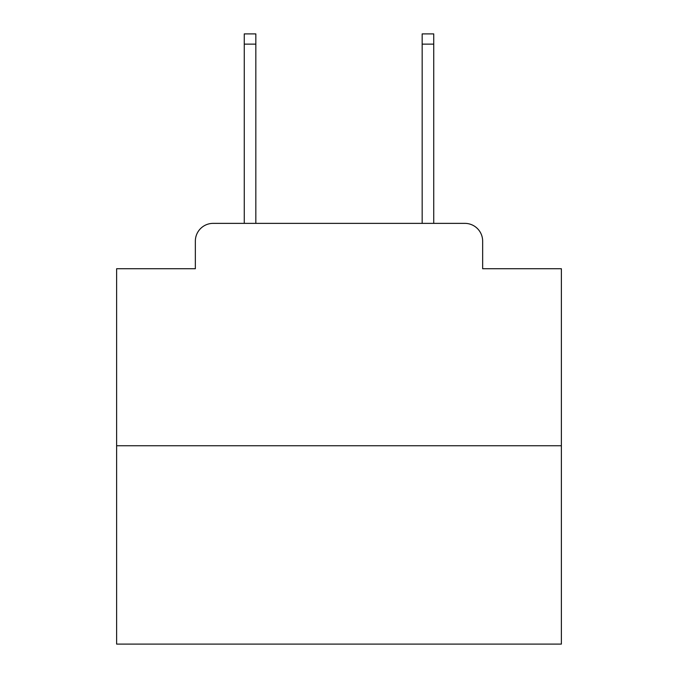 <?xml version="1.0" encoding="UTF-8"?>
<svg xmlns="http://www.w3.org/2000/svg" width="678" height="678" viewBox="0 0 678 678"><rect width="100%" height="100%" fill="white"/><g stroke="black" fill="none" stroke-linecap="round" stroke-linejoin="round"><path stroke-width="1.02" d="M195.349 241.156L195.349 268.725L195.349 241.156A17.789 17.789 0 0 1 213.138 223.367L244.266 223.367L244.266 33.9L255.835 33.9L255.835 223.367L269.615 223.367M561.376 445.743L116.624 445.743L116.624 644.1L561.376 644.1L561.376 268.725L482.651 268.725L482.651 241.156A17.789 17.789 0 0 0 464.862 223.367L213.138 223.367M116.624 445.743L116.624 268.725L195.349 268.725M408.385 223.367L422.165 223.367L422.165 33.9L433.734 33.9L433.734 223.367L464.862 223.367M482.651 268.725L482.651 241.156M244.266 44.129L255.835 44.129M433.734 44.129L422.165 44.129"/></g></svg>
